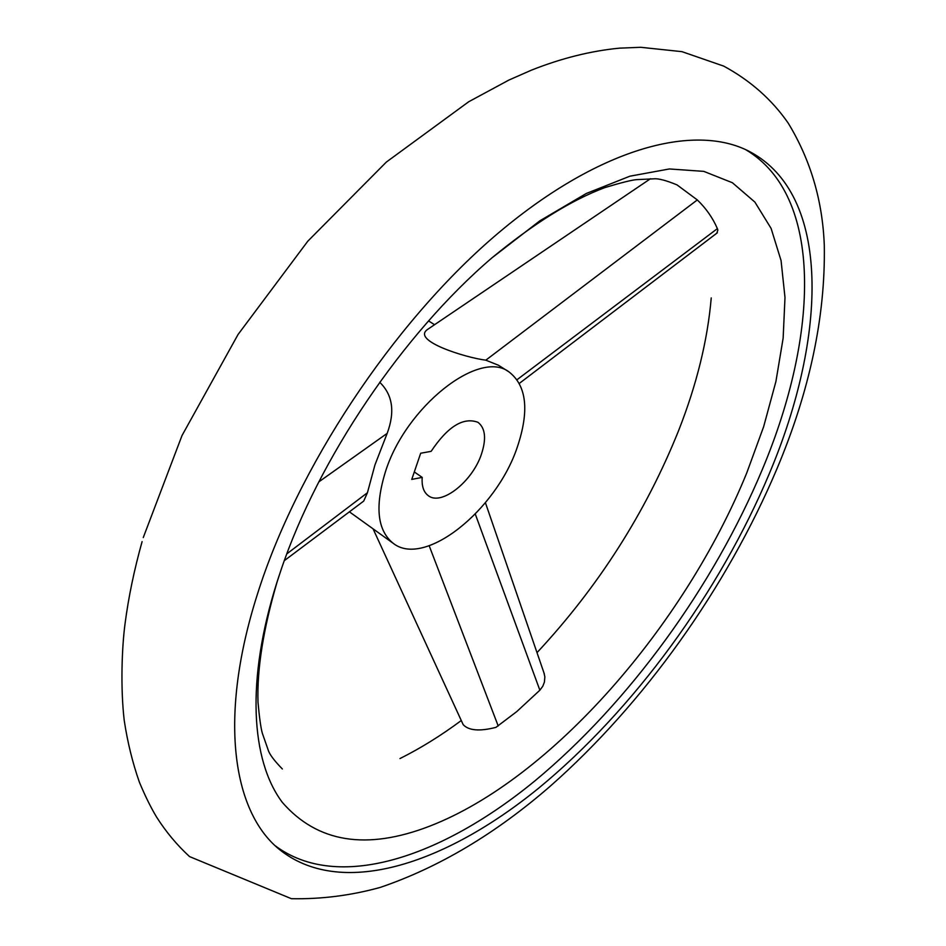 <?xml version="1.0" encoding="UTF-8"?>
<svg xmlns="http://www.w3.org/2000/svg" width="946" height="946" viewBox="0 0 946 946"><rect width="100%" height="100%" fill="white"/><g stroke="black" fill="none" stroke-linecap="round" stroke-linejoin="round"><path stroke-width="1.42" d="M711.238 297.907C707.596 340.3 696.717 384.549 678.601 430.619C645.657 512.637 598.463 586.65 536.997 652.657M491.955 257.844C402.7 334.163 318.495 458.775 280.997 570.06L277.036 582.003C245.901 680.209 250.82 760.454 282.346 802.409C317.43 842.626 366.575 850.537 429.78 826.13C551.695 778.925 684.668 625.448 746.796 472.823L763.647 426.693L775.909 381.522L783.146 338.148L784.991 297.505L781.065 260.576L771.096 228.4L754.884 202.089L732.393 182.732L703.777 171.368L669.39 168.956L629.906 176.193L586.295 193.481L539.799 220.856L491.955 257.844C533.579 223.563 571.242 200.138 604.955 187.568C620.86 182.744 631.36 180.107 636.445 179.645L653.863 178.829C658.357 178.356 666.067 180.379 677.005 184.884L697.308 199.925C706.047 208.333 712.74 217.899 717.387 228.625L717.86 230.079L716.808 233.177M461.27 720.533C440.942 735.621 420.509 748.298 399.969 758.562M543.95 672.854L544.861 676.875L544.411 682.09L542.815 686.217L539.859 690.213L516.705 711.64L495.929 727.368C479.61 731.542 468.696 730.619 463.162 724.624L373.067 528.838M769.394 473.449C719.551 592.243 633.643 710.091 538.475 788.314C443.804 865.389 339.579 898.866 278.656 848.858C232.125 810.415 218.55 716.252 257.324 594.49C296.867 468.388 392.176 324.242 494.439 236.346C596.902 148.309 694.128 122.223 749.752 151.656C831.439 194.923 827.218 336.374 769.394 473.449M275.215 845.759C337.675 892.326 441.108 857.786 534.738 781.018C628.818 703.103 713.379 586.65 762.452 469.181C818.929 334.565 823.623 195.716 745.602 149.622M385.318 472.137C374.758 506.831 377.407 530.576 393.264 543.359C424.435 567.978 496.023 510.592 517.19 447.458C529.488 410.99 526.792 385.826 509.066 371.967C479.433 348.814 405.467 406.839 385.318 472.137M379.724 382.29C392.673 394.766 395.156 411.794 387.174 433.374L374.947 464.924L367.426 492.736L363.713 501.084L360.556 503.449M481.443 454.151C486.504 438.731 485.357 428.124 478.002 422.33C463.374 416.819 447.742 426.492 431.128 451.348L420.686 453.229L411.758 479.409L422.2 477.387C421.597 486.173 423.654 492.287 428.396 495.739C441.534 506.098 472.48 481.467 481.443 454.151M509.066 371.967L498.471 365.251L485.806 360.178C465.574 357.647 411.333 340.832 427.462 329.504L650.493 178.723M414.301 471.948L422.2 477.387M429.188 545.783L498.211 725.972M475.294 514.104L539.859 690.213M517.119 379.653L717.387 228.625M485.806 360.178L697.308 199.925M367.426 492.736L286.815 553.871M387.174 433.374L318.826 481.881M142.101 541.609C134.202 569.776 128.526 597.115 125.061 623.615C121.868 647.419 120.414 688.144 124.233 720.474C127.509 742.137 132.558 762.713 139.393 782.2C145.128 795.964 150.863 807.588 156.598 817.096C166.023 831.912 177.008 845.085 189.555 856.591L291.403 898.7C321.333 899.279 350.966 895.507 380.304 887.395C438.944 867.399 495.538 833.71 550.075 786.339C644.392 703.304 726.788 587.478 776.855 469.003C809.681 391.147 825.491 316.65 824.297 245.511C822.63 200.789 810.616 160.016 788.255 123.181C771.889 99.578 750.367 80.552 723.69 66.102L681.971 51.663L640.749 47.3L619.476 48.151C590.765 50.93 561.416 58.262 531.451 70.146L508.913 80.055L468.731 101.73L386.358 162.062L307.781 241.218L238.061 334.482L181.999 435.574L143.26 537.588M282.346 768.968C274.08 760.501 269.326 754.104 268.096 749.752L262.349 733.292C260.871 728.183 259.417 717.837 257.998 702.228C256.934 669.07 263.319 628.901 277.166 581.731L280.997 570.06M393.264 543.359L349.393 511.821M544.34 673.966L485.416 502.716M717.364 232.763L519.401 383.343M284.308 560.659L363.713 501.084M434.557 324.715L428.573 320.919"/></g></svg>
